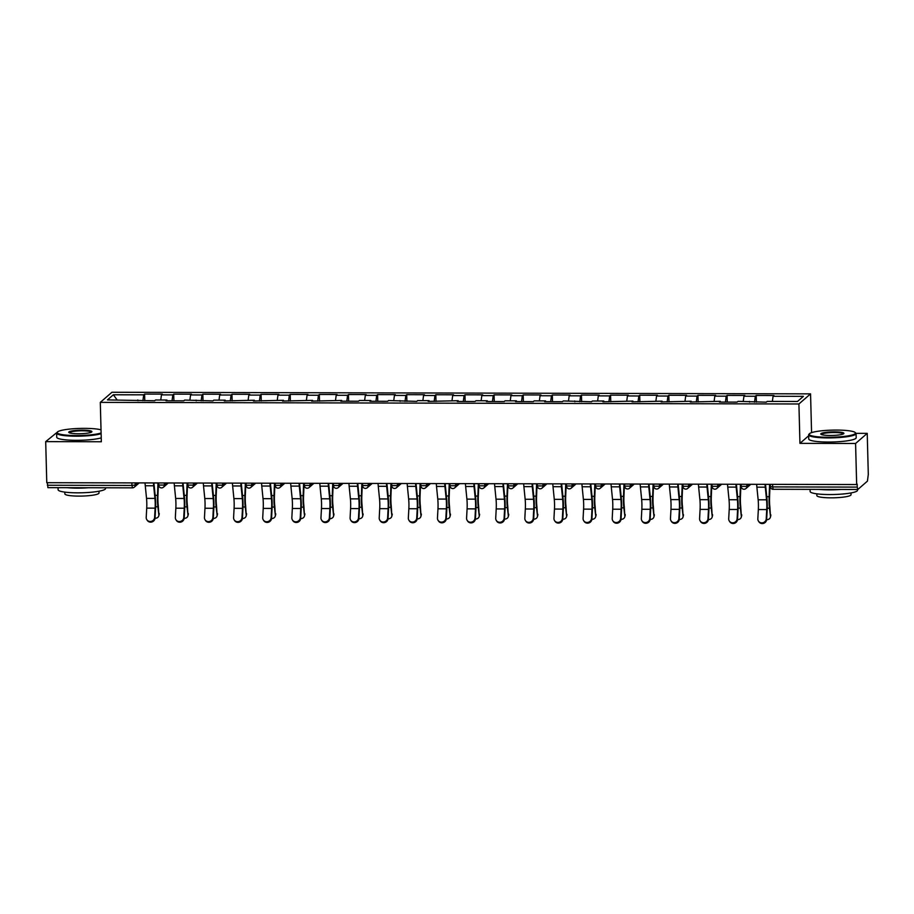 <?xml version="1.0" encoding="UTF-8"?>
<svg xmlns="http://www.w3.org/2000/svg" width="914" height="914" viewBox="0 0 914 914"><rect width="100%" height="100%" fill="white"/><g stroke="black" fill="none" stroke-linecap="round" stroke-linejoin="round"><path stroke-width="1.37" d="M58.13 431.511L45.7 441.633L46.774 482.695L856.658 484.546L855.584 443.484L867.226 433.373L856.007 433.35M810.558 393.865L111.942 392.266L100.3 402.377L798.916 403.977L810.558 393.865L811.575 432.642M867.226 433.373L868.3 474.435L867.432 481.13L857.835 489.481L773.255 489.287M117.106 399.921L113.37 394.768L107.464 399.898L154.66 400.778L155.54 400.001L166.931 400.035L167.113 400.8M113.37 394.768L143.704 394.837L144.595 394.071L144.766 400.755M160.761 400.024L161.447 394.871L162.326 394.105L144.595 394.071M161.447 394.871L172.837 394.905L173.717 394.14L173.888 400.812M189.883 400.081L190.569 394.939L191.449 394.174L173.717 394.14M190.569 394.939L201.96 394.974L202.839 394.197L203.011 400.88M219.006 400.149L219.691 395.008L220.571 394.242L202.839 394.197M219.691 395.008L231.082 395.031L231.962 394.265L232.145 400.949M248.128 400.218L248.814 395.077L249.705 394.311L231.962 394.265M248.814 395.077L260.204 395.099L261.084 394.334L261.267 401.018M277.25 400.286L277.947 395.145L278.827 394.38L261.084 394.334M277.947 395.145L289.327 395.168L290.218 394.402L290.389 401.086M306.384 400.355L307.07 395.214L307.949 394.448L290.218 394.402M307.07 395.214L318.46 395.236L319.34 394.471L319.512 401.155M335.507 400.423L336.192 395.271L337.072 394.505L319.34 394.471M336.192 395.271L347.583 395.305L348.463 394.54L348.634 401.223M364.629 400.481L365.314 395.339L366.194 394.574L348.463 394.54M365.314 395.339L376.705 395.374L377.585 394.608L377.756 401.28M393.751 400.549L394.437 395.408L395.328 394.642L377.585 394.608M394.437 395.408L405.827 395.431L406.707 394.665L406.89 401.349M422.874 400.618L423.57 395.476L424.45 394.711L406.707 394.665M423.57 395.476L434.95 395.499L435.841 394.734L436.012 401.417M451.996 400.686L452.693 395.545L453.573 394.779L435.841 394.734M452.693 395.545L464.084 395.568L464.963 394.802L465.135 401.486M481.13 400.755L481.815 395.613L482.695 394.848L464.963 394.802M481.815 395.613L493.206 395.636L494.086 394.871L494.257 401.554M510.252 400.823L510.937 395.682L511.817 394.905L494.086 394.871M510.937 395.682L522.328 395.705L523.208 394.939L523.379 401.623M539.374 400.88L540.06 395.739L540.939 394.974L523.208 394.939M540.06 395.739L551.45 395.773L552.33 395.008L552.513 401.68M568.497 400.949L569.182 395.808L570.073 395.042L552.33 395.008M569.182 395.808L580.573 395.842L581.453 395.065L581.635 401.749M597.619 401.018L598.316 395.876L599.196 395.111L581.453 395.065M598.316 395.876L609.695 395.899L610.586 395.134L610.758 401.817M626.753 401.086L627.438 395.945L628.318 395.179L610.586 395.134M627.438 395.945L638.829 395.968L639.709 395.202L639.88 401.886M655.875 401.155L656.56 396.013L657.44 395.248L639.709 395.202M656.56 396.013L667.951 396.036L668.831 395.271L669.002 401.954M684.997 401.223L685.683 396.082L686.563 395.316L668.831 395.271M685.683 396.082L697.074 396.105L697.953 395.339L698.136 402.023M714.12 401.292L714.805 396.139L715.696 395.374L697.953 395.339M714.805 396.139L726.196 396.173L727.076 395.408L727.258 402.08M743.242 401.349L743.939 396.208L744.819 395.442L727.076 395.408M743.939 396.208L755.318 396.242L756.209 395.465L756.381 402.149M772.376 401.417L773.061 396.276L773.941 395.511L756.209 395.465M773.061 396.276L803.395 396.345L797.488 401.474L767.154 401.406L766.275 402.171L738.032 401.337L737.152 402.103L719.409 402.069L720.289 401.303L690.287 402L691.167 401.235L661.165 401.932L662.044 401.166L632.042 401.863L632.922 401.097L602.909 401.806L603.8 401.029L592.409 401.006L591.529 401.772L563.287 400.938L562.396 401.703L544.664 401.669L545.544 400.903L534.153 400.869L533.273 401.646L515.542 401.6L516.421 400.835L505.031 400.812L504.151 401.577L486.419 401.532L487.299 400.766L475.908 400.743L475.029 401.509L457.286 401.463L458.177 400.698L428.163 401.395L429.043 400.629L417.664 400.606L416.773 401.372L388.53 400.538L387.65 401.303L369.919 401.269L370.798 400.503L359.408 400.469L358.528 401.235L340.796 401.2L341.676 400.435L311.663 401.132L312.554 400.366L282.54 401.063L283.431 400.298L253.418 400.995L254.298 400.229L224.296 400.938L225.175 400.161L213.785 400.138L212.905 400.903L184.662 400.069L183.783 400.835L166.051 400.8L166.931 400.035M172.038 400.812L172.837 394.905M201.171 400.88L201.96 394.974M196.053 400.103L196.247 400.869M230.294 400.949L231.082 395.031M225.175 400.161L225.37 400.938M259.416 401.018L260.204 395.099M254.298 400.229L254.492 401.006M288.538 401.075L289.327 395.168M283.431 400.298L283.614 401.063M317.661 401.143L318.46 395.236M312.554 400.366L312.737 401.132M346.794 401.212L347.583 395.305M341.676 400.435L341.859 401.2M375.917 401.28L376.705 395.374M370.798 400.503L370.993 401.269M405.039 401.349L405.827 395.431M399.921 400.572L400.115 401.337M434.161 401.417L434.95 395.499M429.043 400.629L429.237 401.406M463.284 401.486L464.084 395.568M458.177 400.698L458.36 401.474M492.406 401.543L493.206 395.636M487.299 400.766L487.482 401.532M521.54 401.612L522.328 395.705M516.421 400.835L516.616 401.6M550.662 401.68L551.45 395.773M545.544 400.903L545.738 401.669M579.784 401.749L580.573 395.842M574.666 400.972L574.86 401.737M608.907 401.817L609.695 395.899M603.8 401.029L603.983 401.806M638.029 401.886L638.829 395.968M632.922 401.097L633.105 401.874M667.163 401.943L667.951 396.036M662.044 401.166L662.239 401.932M696.285 402.011L697.074 396.105M691.167 401.235L691.361 402M725.408 402.08L726.196 396.173M720.289 401.303L720.483 402.069M754.53 402.149L755.318 396.242M749.423 401.372L749.606 402.137M772.604 484.363L772.673 486.911L857.252 487.105L857.172 484.112L856.658 484.546M857.252 487.105L857.755 489.516M47.951 487.619L47.3 482.695M45.7 441.633L101.34 441.759L100.3 402.377M808.662 435.784L799.944 443.359L855.584 443.484M799.944 443.359L798.916 403.977M142.915 400.743L143.704 394.837M137.808 399.966L137.991 400.732M756.666 484.317A15.184 2.742 -89.9 0 0 756.883 487.162L758.152 499.798A12.716 2.296 90.1 0 1 758.403 504.06A12.716 2.296 90.1 0 1 758.334 509.532L757.832 518.775A4.273 4.044 -32.2 0 0 763.041 522.717A4.273 4.044 -32.2 0 0 766.24 518.786L766.732 509.555A12.716 2.296 90.1 0 0 766.812 504.082A12.716 2.296 90.1 0 0 766.549 499.809L765.292 487.185A15.184 2.742 -89.9 0 1 765.075 484.34M765.544 484.34A12.716 2.296 90.1 0 0 765.681 485.974L766.937 498.598A15.184 2.742 -89.9 0 1 767.246 503.694A15.184 2.742 -89.9 0 1 767.166 510.229L766.663 519.472A4.273 4.044 147.8 0 1 758.849 521.734L758.426 521.06M766.64 519.723A4.273 3.485 -164.8 0 0 770.365 517.29A4.273 3.485 -164.8 0 0 770.445 516.182L769.874 506.824A12.716 2.296 -89.9 0 1 769.519 501.717A12.716 2.296 -89.9 0 1 769.554 497.205L770.056 484.351M769.599 484.351L769.12 496.713A15.184 2.742 90.1 0 0 769.085 502.106A15.184 2.742 90.1 0 0 769.497 508.195L770.445 516.182M770.822 514.811A4.273 3.485 15.2 0 1 770.742 515.919L770.365 517.29M836.481 430.071A23.158 3.542 -1.5 0 0 809.461 433.727A23.158 3.542 -1.5 0 0 828.198 437.269A23.158 3.542 -1.5 0 0 855.196 432.528A23.158 3.542 -1.5 0 0 836.481 430.071M855.196 432.528L855.778 433.065A23.73 3.633 178.5 0 1 856.075 433.613A23.73 3.633 178.5 0 1 828.118 437.92A23.73 3.633 178.5 0 1 808.639 434.858A23.73 3.633 178.5 0 1 808.913 434.287L809.461 433.727M834.413 431.876A11.574 1.771 178.5 0 1 843.782 433.647A11.574 1.771 178.5 0 1 830.278 435.475A11.574 1.771 178.5 0 1 820.921 434.253A11.574 1.771 178.5 0 1 834.413 431.876M843.359 433.933A11.014 1.691 -1.5 0 0 834.322 432.528A11.014 1.691 -1.5 0 0 821.355 434.516M857.538 489.516L857.561 490.247A23.73 3.633 178.5 0 1 829.604 494.554A23.73 3.633 178.5 0 1 810.124 491.481L810.067 489.401M840.697 489.47A23.73 3.633 178.5 0 1 829.478 489.858A23.73 3.633 178.5 0 1 819.207 489.424M850.991 492.943L851.037 494.725A17.08 2.616 178.5 0 1 830.906 497.833A17.08 2.616 178.5 0 1 816.876 495.628L816.83 493.834M856.075 433.613L856.19 437.737A23.73 3.633 178.5 0 1 828.221 442.045A23.73 3.633 178.5 0 1 808.753 438.983L808.639 434.858M101.02 429.831A23.158 3.542 -1.5 0 0 84.476 428.358A23.158 3.542 -1.5 0 0 57.445 432.002A23.158 3.542 -1.5 0 0 76.193 435.544A23.158 3.542 -1.5 0 0 101.111 432.985M101.123 433.739A23.73 3.633 178.5 0 1 76.113 436.195A23.73 3.633 178.5 0 1 56.634 433.133A23.73 3.633 178.5 0 1 56.908 432.562L57.445 432.002M82.409 430.151A11.574 1.771 178.5 0 1 91.777 431.922A11.574 1.771 178.5 0 1 78.261 433.75A11.574 1.771 178.5 0 1 68.904 432.528A11.574 1.771 178.5 0 1 82.409 430.151M91.354 432.208A11.014 1.691 -1.5 0 0 82.317 430.802A11.014 1.691 -1.5 0 0 69.35 432.79M105.533 487.79L105.556 488.522A23.73 3.633 178.5 0 1 77.587 492.829A23.73 3.633 178.5 0 1 58.119 489.767L58.062 487.676M88.692 487.745A23.73 3.633 178.5 0 1 77.473 488.145A23.73 3.633 178.5 0 1 67.202 487.699M98.975 491.218L99.02 493.012A17.08 2.616 178.5 0 1 78.89 496.108A17.08 2.616 178.5 0 1 64.871 493.903L64.825 492.109M101.237 437.863A23.73 3.633 178.5 0 1 76.216 440.32A23.73 3.633 178.5 0 1 56.737 437.258L56.634 433.133M727.544 484.249A15.184 2.742 -89.9 0 0 727.761 487.093L729.018 499.73A12.716 2.296 90.1 0 1 729.281 503.991A12.716 2.296 90.1 0 1 729.212 509.464L728.709 518.706A4.273 4.044 -32.2 0 0 733.919 522.648A4.273 4.044 -32.2 0 0 737.107 518.729L737.609 509.486A12.716 2.296 90.1 0 0 737.678 504.014A12.716 2.296 90.1 0 0 737.427 499.741L736.17 487.116A15.184 2.742 -89.9 0 1 735.953 484.271M736.421 484.271A12.716 2.296 90.1 0 0 736.558 485.905L737.815 498.53A15.184 2.742 -89.9 0 1 738.124 503.637A15.184 2.742 -89.9 0 1 738.032 510.161L737.541 519.403A4.273 4.044 147.8 0 1 729.726 521.666L729.292 520.991M698.422 484.192A15.184 2.742 -89.9 0 0 698.639 487.025L699.896 499.661A12.716 2.296 90.1 0 1 700.158 503.934A12.716 2.296 90.1 0 1 700.078 509.395L699.587 518.638A4.273 4.044 -32.2 0 0 704.797 522.58A4.273 4.044 -32.2 0 0 707.984 518.661L708.487 509.418A12.716 2.296 90.1 0 0 708.556 503.945A12.716 2.296 90.1 0 0 708.304 499.684L707.036 487.048A15.184 2.742 -89.9 0 1 706.819 484.203M707.299 484.203A12.716 2.296 90.1 0 0 707.436 485.837L708.693 498.473A15.184 2.742 -89.9 0 1 709.001 503.568A15.184 2.742 -89.9 0 1 708.91 510.103L708.419 519.335A4.273 4.044 147.8 0 1 700.604 521.597L700.17 520.923M669.299 484.123A15.184 2.742 -89.9 0 0 669.516 486.956L670.773 499.592A12.716 2.296 90.1 0 1 671.036 503.865A12.716 2.296 90.1 0 1 670.956 509.338L670.465 518.569A4.273 4.044 -32.2 0 0 675.674 522.511A4.273 4.044 -32.2 0 0 678.862 518.592L679.365 509.349A12.716 2.296 90.1 0 0 679.433 503.877A12.716 2.296 90.1 0 0 679.171 499.615L677.914 486.979A15.184 2.742 -89.9 0 1 677.697 484.134M678.177 484.146A12.716 2.296 90.1 0 0 678.302 485.768L679.57 498.404A15.184 2.742 -89.9 0 1 679.879 503.5A15.184 2.742 -89.9 0 1 679.788 510.035L679.285 519.266A4.273 4.044 147.8 0 1 671.47 521.54L671.047 520.854M640.177 484.054A15.184 2.742 -89.9 0 0 640.394 486.899L641.651 499.524A12.716 2.296 90.1 0 1 641.902 503.797A12.716 2.296 90.1 0 1 641.834 509.269L641.342 518.501A4.273 4.044 -32.2 0 0 646.552 522.442A4.273 4.044 -32.2 0 0 649.74 518.524L650.231 509.281A12.716 2.296 90.1 0 0 650.311 503.82A12.716 2.296 90.1 0 0 650.048 499.547L648.791 486.911A15.184 2.742 -89.9 0 1 648.574 484.077M649.043 484.077A12.716 2.296 90.1 0 0 649.18 485.7L650.437 498.336A15.184 2.742 -89.9 0 1 650.745 503.431A15.184 2.742 -89.9 0 1 650.665 509.966L650.162 519.198A4.273 4.044 147.8 0 1 642.348 521.471L641.925 520.786M611.043 483.986A15.184 2.742 -89.9 0 0 611.272 486.831L612.529 499.455A12.716 2.296 90.1 0 1 612.78 503.728A12.716 2.296 90.1 0 1 612.711 509.201L612.209 518.444A4.273 4.044 -32.2 0 0 617.418 522.385A4.273 4.044 -32.2 0 0 620.617 518.455L621.109 509.224A12.716 2.296 90.1 0 0 621.189 503.751A12.716 2.296 90.1 0 0 620.926 499.478L619.669 486.842A15.184 2.742 -89.9 0 1 619.452 484.009M619.921 484.009A12.716 2.296 90.1 0 0 620.058 485.631L621.314 498.267A15.184 2.742 -89.9 0 1 621.623 503.363A15.184 2.742 -89.9 0 1 621.543 509.898L621.04 519.141A4.273 4.044 147.8 0 1 613.225 521.403L612.803 520.729M737.518 519.655A4.273 3.485 -164.8 0 0 741.243 517.221A4.273 3.485 -164.8 0 0 741.323 516.113L740.751 506.756A12.716 2.296 -89.9 0 1 740.397 501.66A12.716 2.296 -89.9 0 1 740.42 497.136L740.923 484.283M740.477 484.283L739.986 496.645A15.184 2.742 90.1 0 0 739.952 502.037A15.184 2.742 90.1 0 0 740.374 508.138L741.323 516.113M741.7 514.742A4.273 3.485 15.2 0 1 741.62 515.85L741.243 517.221M708.396 519.586A4.273 3.485 -164.8 0 0 712.12 517.164A4.273 3.485 -164.8 0 0 712.2 516.044L711.618 506.699A12.716 2.296 -89.9 0 1 711.275 501.592A12.716 2.296 -89.9 0 1 711.298 497.067L711.8 484.214M711.343 484.214L710.864 496.576A15.184 2.742 90.1 0 0 710.829 501.969A15.184 2.742 90.1 0 0 711.252 508.07L712.2 516.044M712.566 514.673A4.273 3.485 15.2 0 1 712.486 515.782L712.12 517.164M679.273 519.518A4.273 3.485 -164.8 0 0 682.998 517.096A4.273 3.485 -164.8 0 0 683.078 515.987L682.495 506.63A12.716 2.296 -89.9 0 1 682.152 501.523A12.716 2.296 -89.9 0 1 682.175 496.999L682.678 484.146M682.221 484.146L681.741 496.508A15.184 2.742 90.1 0 0 681.707 501.9A15.184 2.742 90.1 0 0 682.13 508.001L683.078 515.987M683.444 514.605A4.273 3.485 15.2 0 1 683.364 515.725L682.998 517.096M650.14 519.449A4.273 3.485 -164.8 0 0 653.864 517.027A4.273 3.485 -164.8 0 0 653.944 515.919L653.373 506.562A12.716 2.296 -89.9 0 1 653.019 501.455A12.716 2.296 -89.9 0 1 653.053 496.942L653.556 484.089M653.099 484.089L652.619 496.439A15.184 2.742 90.1 0 0 652.585 501.843A15.184 2.742 90.1 0 0 652.996 507.933L653.944 515.919M654.321 514.548A4.273 3.485 15.2 0 1 654.241 515.656L653.864 517.027M621.017 519.392A4.273 3.485 -164.8 0 0 624.742 516.958A4.273 3.485 -164.8 0 0 624.822 515.85L624.251 506.493A12.716 2.296 -89.9 0 1 623.896 501.386A12.716 2.296 -89.9 0 1 623.931 496.873L624.433 484.02M623.976 484.02L623.497 496.382A15.184 2.742 90.1 0 0 623.462 501.775A15.184 2.742 90.1 0 0 623.874 507.864L624.822 515.85M625.199 514.479A4.273 3.485 15.2 0 1 625.119 515.587L624.742 516.958M581.921 483.917A15.184 2.742 -89.9 0 0 582.138 486.762L583.395 499.398A12.716 2.296 90.1 0 1 583.658 503.66A12.716 2.296 90.1 0 1 583.589 509.132L583.086 518.375A4.273 4.044 -32.2 0 0 588.296 522.317A4.273 4.044 -32.2 0 0 591.495 518.387L591.986 509.155A12.716 2.296 90.1 0 0 592.055 503.683A12.716 2.296 90.1 0 0 591.804 499.41L590.547 486.785A15.184 2.742 -89.9 0 1 590.33 483.94M590.798 483.94A12.716 2.296 90.1 0 0 590.935 485.574L592.192 498.199A15.184 2.742 -89.9 0 1 592.501 503.294A15.184 2.742 -89.9 0 1 592.409 509.829L591.918 519.072A4.273 4.044 147.8 0 1 584.103 521.334L583.669 520.66M591.895 519.323A4.273 3.485 -164.8 0 0 595.62 516.89A4.273 3.485 -164.8 0 0 595.7 515.782L595.128 506.425A12.716 2.296 -89.9 0 1 594.774 501.318A12.716 2.296 -89.9 0 1 594.808 496.805L595.311 483.952M594.854 483.952L594.363 496.313A15.184 2.742 90.1 0 0 594.329 501.706A15.184 2.742 90.1 0 0 594.751 507.796L595.7 515.782M596.077 514.411A4.273 3.485 15.2 0 1 595.997 515.519L595.62 516.89M552.799 483.849A15.184 2.742 -89.9 0 0 553.016 486.694L554.272 499.33A12.716 2.296 90.1 0 1 554.535 503.591A12.716 2.296 90.1 0 1 554.467 509.064L553.964 518.307A4.273 4.044 -32.2 0 0 559.174 522.248A4.273 4.044 -32.2 0 0 562.361 518.329L562.864 509.087A12.716 2.296 90.1 0 0 562.933 503.614A12.716 2.296 90.1 0 0 562.681 499.341L561.413 486.716A15.184 2.742 -89.9 0 1 561.196 483.872M561.676 483.872A12.716 2.296 90.1 0 0 561.813 485.505L563.07 498.13A15.184 2.742 -89.9 0 1 563.378 503.226A15.184 2.742 -89.9 0 1 563.287 509.761L562.796 519.003A4.273 4.044 147.8 0 1 554.981 521.266L554.547 520.592M562.773 519.255A4.273 3.485 -164.8 0 0 566.497 516.821A4.273 3.485 -164.8 0 0 566.577 515.713L565.995 506.356A12.716 2.296 -89.9 0 1 565.652 501.26A12.716 2.296 -89.9 0 1 565.675 496.736L566.177 483.883M565.732 483.883L565.24 496.245A15.184 2.742 90.1 0 0 565.206 501.637A15.184 2.742 90.1 0 0 565.629 507.738L566.577 515.713M566.943 514.342A4.273 3.485 15.2 0 1 566.874 515.45L566.497 516.821M523.676 483.792A15.184 2.742 -89.9 0 0 523.893 486.625L525.15 499.261A12.716 2.296 90.1 0 1 525.413 503.534A12.716 2.296 90.1 0 1 525.333 508.995L524.842 518.238A4.273 4.044 -32.2 0 0 530.051 522.18A4.273 4.044 -32.2 0 0 533.239 518.261L533.742 509.018A12.716 2.296 90.1 0 0 533.81 503.545A12.716 2.296 90.1 0 0 533.548 499.284L532.291 486.648A15.184 2.742 -89.9 0 1 532.074 483.803M532.554 483.803A12.716 2.296 90.1 0 0 532.691 485.437L533.947 498.061A15.184 2.742 -89.9 0 1 534.256 503.168A15.184 2.742 -89.9 0 1 534.164 509.692L533.673 518.935A4.273 4.044 147.8 0 1 525.847 521.197L525.424 520.523M533.65 519.186A4.273 3.485 -164.8 0 0 537.375 516.764A4.273 3.485 -164.8 0 0 537.455 515.645L536.872 506.299A12.716 2.296 -89.9 0 1 536.529 501.192A12.716 2.296 -89.9 0 1 536.552 496.668L537.055 483.814M536.598 483.814L536.118 496.176A15.184 2.742 90.1 0 0 536.084 501.569A15.184 2.742 90.1 0 0 536.507 507.67L537.455 515.645M537.82 514.274A4.273 3.485 15.2 0 1 537.74 515.382L537.375 516.764M494.554 483.723A15.184 2.742 -89.9 0 0 494.771 486.556L496.028 499.193A12.716 2.296 90.1 0 1 496.291 503.465A12.716 2.296 90.1 0 1 496.211 508.938L495.719 518.169A4.273 4.044 -32.2 0 0 500.929 522.111A4.273 4.044 -32.2 0 0 504.117 518.192L504.608 508.949A12.716 2.296 90.1 0 0 504.688 503.477A12.716 2.296 90.1 0 0 504.425 499.215L503.168 486.579A15.184 2.742 -89.9 0 1 502.951 483.735M503.42 483.746A12.716 2.296 90.1 0 0 503.557 485.368L504.814 498.004A15.184 2.742 -89.9 0 1 505.122 503.1A15.184 2.742 -89.9 0 1 505.042 509.635L504.539 518.866A4.273 4.044 147.8 0 1 496.725 521.14L496.302 520.454M504.517 519.118A4.273 3.485 -164.8 0 0 508.241 516.696A4.273 3.485 -164.8 0 0 508.321 515.587L507.75 506.23A12.716 2.296 -89.9 0 1 507.396 501.123A12.716 2.296 -89.9 0 1 507.43 496.599L507.933 483.746M507.476 483.746L506.996 496.108A15.184 2.742 90.1 0 0 506.962 501.5A15.184 2.742 90.1 0 0 507.373 507.601L508.321 515.587M508.698 514.205A4.273 3.485 15.2 0 1 508.618 515.313L508.241 516.696M465.432 483.655A15.184 2.742 -89.9 0 0 465.649 486.488L466.905 499.124A12.716 2.296 90.1 0 1 467.157 503.397A12.716 2.296 90.1 0 1 467.088 508.87L466.586 518.101A4.273 4.044 -32.2 0 0 471.795 522.043A4.273 4.044 -32.2 0 0 474.994 518.124L475.486 508.881A12.716 2.296 90.1 0 0 475.566 503.42A12.716 2.296 90.1 0 0 475.303 499.147L474.046 486.511A15.184 2.742 -89.9 0 1 473.829 483.677M474.297 483.677A12.716 2.296 90.1 0 0 474.435 485.3L475.691 497.936A15.184 2.742 -89.9 0 1 476 503.031A15.184 2.742 -89.9 0 1 475.92 509.566L475.417 518.798A4.273 4.044 147.8 0 1 467.602 521.071L467.18 520.386M475.394 519.049A4.273 3.485 -164.8 0 0 479.119 516.627A4.273 3.485 -164.8 0 0 479.199 515.519L478.628 506.162A12.716 2.296 -89.9 0 1 478.273 501.055A12.716 2.296 -89.9 0 1 478.308 496.542L478.81 483.689M478.353 483.677L477.873 496.039A15.184 2.742 90.1 0 0 477.839 501.443A15.184 2.742 90.1 0 0 478.251 507.533L479.199 515.519M479.576 514.136A4.273 3.485 15.2 0 1 479.496 515.256L479.119 516.627M436.298 483.586A15.184 2.742 -89.9 0 0 436.515 486.431L437.772 499.055A12.716 2.296 90.1 0 1 438.034 503.328A12.716 2.296 90.1 0 1 437.966 508.801L437.463 518.032A4.273 4.044 -32.2 0 0 442.673 521.974A4.273 4.044 -32.2 0 0 445.872 518.055L446.363 508.824A12.716 2.296 90.1 0 0 446.432 503.351A12.716 2.296 90.1 0 0 446.181 499.078L444.924 486.442A15.184 2.742 -89.9 0 1 444.707 483.609M445.175 483.609A12.716 2.296 90.1 0 0 445.312 485.231L446.569 497.867A15.184 2.742 -89.9 0 1 446.877 502.963A15.184 2.742 -89.9 0 1 446.786 509.498L446.295 518.741A4.273 4.044 147.8 0 1 438.48 521.003L438.057 520.329M446.272 518.992A4.273 3.485 -164.8 0 0 449.996 516.559A4.273 3.485 -164.8 0 0 450.076 515.45L449.505 506.093A12.716 2.296 -89.9 0 1 449.151 500.986A12.716 2.296 -89.9 0 1 449.185 496.473L449.688 483.62M449.231 483.62L448.74 495.982A15.184 2.742 90.1 0 0 448.705 501.375A15.184 2.742 90.1 0 0 449.128 507.464L450.076 515.45M450.453 514.079A4.273 3.485 15.2 0 1 450.374 515.188L449.996 516.559M407.176 483.517A15.184 2.742 -89.9 0 0 407.393 486.362L408.649 498.987A12.716 2.296 90.1 0 1 408.912 503.26A12.716 2.296 90.1 0 1 408.844 508.732L408.341 517.975A4.273 4.044 -32.2 0 0 413.551 521.917A4.273 4.044 -32.2 0 0 416.738 517.987L417.241 508.755A12.716 2.296 90.1 0 0 417.31 503.283A12.716 2.296 90.1 0 0 417.058 499.01L415.801 486.374A15.184 2.742 -89.9 0 1 415.584 483.54M416.053 483.54A12.716 2.296 90.1 0 0 416.19 485.163L417.447 497.799A15.184 2.742 -89.9 0 1 417.755 502.894A15.184 2.742 -89.9 0 1 417.664 509.429L417.172 518.672A4.273 4.044 147.8 0 1 409.358 520.934L408.924 520.26M417.15 518.923A4.273 3.485 -164.8 0 0 420.874 516.49A4.273 3.485 -164.8 0 0 420.954 515.382L420.383 506.025A12.716 2.296 -89.9 0 1 420.029 500.918A12.716 2.296 -89.9 0 1 420.052 496.405L420.554 483.552M420.109 483.552L419.617 495.914A15.184 2.742 90.1 0 0 419.583 501.306A15.184 2.742 90.1 0 0 420.006 507.396L420.954 515.382M421.331 514.011A4.273 3.485 15.2 0 1 421.251 515.119L420.874 516.49M378.053 483.449A15.184 2.742 -89.9 0 0 378.27 486.294L379.527 498.93A12.716 2.296 90.1 0 1 379.79 503.191A12.716 2.296 90.1 0 1 379.71 508.664L379.219 517.907A4.273 4.044 -32.2 0 0 384.428 521.848A4.273 4.044 -32.2 0 0 387.616 517.918L388.119 508.687A12.716 2.296 90.1 0 0 388.187 503.214A12.716 2.296 90.1 0 0 387.924 498.941L386.668 486.317A15.184 2.742 -89.9 0 1 386.451 483.472M386.93 483.472A12.716 2.296 90.1 0 0 387.068 485.106L388.324 497.73A15.184 2.742 -89.9 0 1 388.633 502.826A15.184 2.742 -89.9 0 1 388.541 509.361L388.05 518.604A4.273 4.044 147.8 0 1 380.235 520.866L379.801 520.192M388.027 518.855A4.273 3.485 -164.8 0 0 391.752 516.421A4.273 3.485 -164.8 0 0 391.832 515.313L391.249 505.956A12.716 2.296 -89.9 0 1 390.906 500.861A12.716 2.296 -89.9 0 1 390.929 496.336L391.432 483.483M390.975 483.483L390.495 495.845A15.184 2.742 90.1 0 0 390.461 501.238A15.184 2.742 90.1 0 0 390.884 507.339L391.832 515.313M392.197 513.942A4.273 3.485 15.2 0 1 392.117 515.05L391.752 516.421M348.931 483.392A15.184 2.742 -89.9 0 0 349.148 486.225L350.405 498.861A12.716 2.296 90.1 0 1 350.668 503.123A12.716 2.296 90.1 0 1 350.588 508.595L350.096 517.838A4.273 4.044 -32.2 0 0 355.306 521.78A4.273 4.044 -32.2 0 0 358.494 517.861L358.996 508.618A12.716 2.296 90.1 0 0 359.065 503.146A12.716 2.296 90.1 0 0 358.802 498.873L357.545 486.248A15.184 2.742 -89.9 0 1 357.328 483.403M357.808 483.403A12.716 2.296 90.1 0 0 357.934 485.037L359.191 497.662A15.184 2.742 -89.9 0 1 359.51 502.769A15.184 2.742 -89.9 0 1 359.419 509.292L358.916 518.535A4.273 4.044 147.8 0 1 351.102 520.797L350.679 520.123M358.894 518.786A4.273 3.485 -164.8 0 0 362.63 516.364A4.273 3.485 -164.8 0 0 362.698 515.245L362.127 505.888A12.716 2.296 -89.9 0 1 361.784 500.792A12.716 2.296 -89.9 0 1 361.807 496.268L362.31 483.415M361.853 483.415L361.373 495.776A15.184 2.742 90.1 0 0 361.338 501.169A15.184 2.742 90.1 0 0 361.75 507.27L362.698 515.245M363.075 513.874A4.273 3.485 15.2 0 1 362.995 514.982L362.63 516.364M319.809 483.323A15.184 2.742 -89.9 0 0 320.026 486.157L321.282 498.793A12.716 2.296 90.1 0 1 321.534 503.066A12.716 2.296 90.1 0 1 321.465 508.538L320.963 517.77A4.273 4.044 -32.2 0 0 326.172 521.711A4.273 4.044 -32.2 0 0 329.371 517.792L329.863 508.55A12.716 2.296 90.1 0 0 329.943 503.077A12.716 2.296 90.1 0 0 329.68 498.816L328.423 486.179A15.184 2.742 -89.9 0 1 328.206 483.335M328.674 483.335A12.716 2.296 90.1 0 0 328.812 484.968L330.068 497.604A15.184 2.742 -89.9 0 1 330.377 502.7A15.184 2.742 -89.9 0 1 330.297 509.235L329.794 518.466A4.273 4.044 147.8 0 1 321.979 520.74L321.557 520.055M329.771 518.718A4.273 3.485 -164.8 0 0 333.496 516.296A4.273 3.485 -164.8 0 0 333.576 515.176L333.004 505.83A12.716 2.296 -89.9 0 1 332.65 500.723A12.716 2.296 -89.9 0 1 332.685 496.199L333.187 483.346M332.73 483.346L332.25 495.708A15.184 2.742 90.1 0 0 332.216 501.101A15.184 2.742 90.1 0 0 332.627 507.201L333.576 515.176M333.953 513.805A4.273 3.485 15.2 0 1 333.873 514.913L333.496 516.296M290.675 483.255A15.184 2.742 -89.9 0 0 290.892 486.088L292.16 498.724A12.716 2.296 90.1 0 1 292.411 502.997A12.716 2.296 90.1 0 1 292.343 508.47L291.84 517.701A4.273 4.044 -32.2 0 0 297.05 521.643A4.273 4.044 -32.2 0 0 300.249 517.724L300.74 508.481A12.716 2.296 90.1 0 0 300.82 503.008A12.716 2.296 90.1 0 0 300.557 498.747L299.301 486.111A15.184 2.742 -89.9 0 1 299.084 483.278M299.552 483.278A12.716 2.296 90.1 0 0 299.689 484.9L300.946 497.536A15.184 2.742 -89.9 0 1 301.254 502.631A15.184 2.742 -89.9 0 1 301.174 509.167L300.672 518.398A4.273 4.044 147.8 0 1 292.857 520.672L292.434 519.986M300.649 518.649A4.273 3.485 -164.8 0 0 304.373 516.227A4.273 3.485 -164.8 0 0 304.453 515.119L303.882 505.762A12.716 2.296 -89.9 0 1 303.528 500.655A12.716 2.296 -89.9 0 1 303.562 496.131L304.065 483.289M303.608 483.278L303.128 495.639A15.184 2.742 90.1 0 0 303.094 501.043A15.184 2.742 90.1 0 0 303.505 507.133L304.453 515.119M304.83 513.737A4.273 3.485 15.2 0 1 304.75 514.856L304.373 516.227M261.553 483.186A15.184 2.742 -89.9 0 0 261.77 486.031L263.026 498.656A12.716 2.296 90.1 0 1 263.289 502.929A12.716 2.296 90.1 0 1 263.221 508.401L262.718 517.632A4.273 4.044 -32.2 0 0 267.928 521.574A4.273 4.044 -32.2 0 0 271.115 517.655L271.618 508.424A12.716 2.296 90.1 0 0 271.687 502.951A12.716 2.296 90.1 0 0 271.435 498.678L270.178 486.042A15.184 2.742 -89.9 0 1 269.961 483.209M270.43 483.209A12.716 2.296 90.1 0 0 270.567 484.831L271.824 497.467A15.184 2.742 -89.9 0 1 272.132 502.563A15.184 2.742 -89.9 0 1 272.041 509.098L271.549 518.329A4.273 4.044 147.8 0 1 263.735 520.603L263.301 519.917M271.527 518.581A4.273 3.485 -164.8 0 0 275.251 516.159A4.273 3.485 -164.8 0 0 275.331 515.05L274.76 505.693A12.716 2.296 -89.9 0 1 274.406 500.586A12.716 2.296 -89.9 0 1 274.428 496.074L274.931 483.22M274.486 483.22L273.994 495.571A15.184 2.742 90.1 0 0 273.96 500.975A15.184 2.742 90.1 0 0 274.383 507.064L275.331 515.05M275.708 513.679A4.273 3.485 15.2 0 1 275.628 514.788L275.251 516.159M232.43 483.118A15.184 2.742 -89.9 0 0 232.647 485.962L233.904 498.587A12.716 2.296 90.1 0 1 234.167 502.86A12.716 2.296 90.1 0 1 234.087 508.333L233.596 517.575A4.273 4.044 -32.2 0 0 238.805 521.517A4.273 4.044 -32.2 0 0 241.993 517.587L242.496 508.355A12.716 2.296 90.1 0 0 242.564 502.883A12.716 2.296 90.1 0 0 242.313 498.61L241.045 485.974A15.184 2.742 -89.9 0 1 240.828 483.14M241.307 483.14A12.716 2.296 90.1 0 0 241.445 484.763L242.701 497.399A15.184 2.742 -89.9 0 1 243.01 502.494A15.184 2.742 -89.9 0 1 242.918 509.029L242.427 518.272A4.273 4.044 147.8 0 1 234.612 520.534L234.178 519.86M242.404 518.524A4.273 3.485 -164.8 0 0 246.129 516.09A4.273 3.485 -164.8 0 0 246.209 514.982L245.626 505.625A12.716 2.296 -89.9 0 1 245.283 500.518A12.716 2.296 -89.9 0 1 245.306 496.005L245.809 483.152M245.352 483.152L244.872 495.514A15.184 2.742 90.1 0 0 244.838 500.906A15.184 2.742 90.1 0 0 245.26 506.996L246.209 514.982M246.574 513.611A4.273 3.485 15.2 0 1 246.494 514.719L246.129 516.09M203.308 483.049A15.184 2.742 -89.9 0 0 203.525 485.894L204.782 498.53A12.716 2.296 90.1 0 1 205.044 502.791A12.716 2.296 90.1 0 1 204.965 508.264L204.473 517.507A4.273 4.044 -32.2 0 0 209.683 521.448A4.273 4.044 -32.2 0 0 212.871 517.518L213.373 508.287A12.716 2.296 90.1 0 0 213.442 502.814A12.716 2.296 90.1 0 0 213.179 498.541L211.922 485.917A15.184 2.742 -89.9 0 1 211.705 483.072M212.185 483.072A12.716 2.296 90.1 0 0 212.311 484.706L213.579 497.33A15.184 2.742 -89.9 0 1 213.887 502.426A15.184 2.742 -89.9 0 1 213.796 508.961L213.293 518.204A4.273 4.044 147.8 0 1 205.479 520.466L205.056 519.792M213.282 518.455A4.273 3.485 -164.8 0 0 217.006 516.022A4.273 3.485 -164.8 0 0 217.086 514.913L216.504 505.556A12.716 2.296 -89.9 0 1 216.161 500.449A12.716 2.296 -89.9 0 1 216.184 495.936L216.687 483.083M216.23 483.083L215.75 495.445A15.184 2.742 90.1 0 0 215.715 500.838A15.184 2.742 90.1 0 0 216.138 506.927L217.086 514.913M217.452 513.542A4.273 3.485 15.2 0 1 217.372 514.651L217.006 516.022M174.186 482.98A15.184 2.742 -89.9 0 0 174.403 485.825L175.659 498.461A12.716 2.296 90.1 0 1 175.911 502.723A12.716 2.296 90.1 0 1 175.842 508.195L175.351 517.438A4.273 4.044 -32.2 0 0 180.561 521.38A4.273 4.044 -32.2 0 0 183.748 517.461L184.24 508.218A12.716 2.296 90.1 0 0 184.32 502.746A12.716 2.296 90.1 0 0 184.057 498.473L182.8 485.848A15.184 2.742 -89.9 0 1 182.583 483.003M183.051 483.003A12.716 2.296 90.1 0 0 183.188 484.637L184.445 497.262A15.184 2.742 -89.9 0 1 184.754 502.369A15.184 2.742 -89.9 0 1 184.674 508.892L184.171 518.135A4.273 4.044 147.8 0 1 176.356 520.397L175.934 519.723M184.148 518.387A4.273 3.485 -164.8 0 0 187.873 515.953A4.273 3.485 -164.8 0 0 187.953 514.845L187.381 505.488A12.716 2.296 -89.9 0 1 187.027 500.392A12.716 2.296 -89.9 0 1 187.062 495.868L187.564 483.015M187.107 483.015L186.627 495.377A15.184 2.742 90.1 0 0 186.593 500.769A15.184 2.742 90.1 0 0 187.004 506.87L187.953 514.845M188.33 513.474A4.273 3.485 15.2 0 1 188.25 514.582L187.873 515.953M145.052 482.923A15.184 2.742 -89.9 0 0 145.269 485.757L146.537 498.393A12.716 2.296 90.1 0 1 146.788 502.666A12.716 2.296 90.1 0 1 146.72 508.127L146.217 517.37A4.273 4.044 -32.2 0 0 151.427 521.311A4.273 4.044 -32.2 0 0 154.626 517.393L155.117 508.15A12.716 2.296 90.1 0 0 155.197 502.677A12.716 2.296 90.1 0 0 154.934 498.416L153.678 485.78A15.184 2.742 -89.9 0 1 153.461 482.935M153.929 482.935A12.716 2.296 90.1 0 0 154.066 484.569L155.323 497.205A15.184 2.742 -89.9 0 1 155.631 502.3A15.184 2.742 -89.9 0 1 155.551 508.824L155.049 518.067A4.273 4.044 147.8 0 1 147.234 520.329L146.811 519.655M155.026 518.318A4.273 3.485 -164.8 0 0 158.75 515.896A4.273 3.485 -164.8 0 0 158.83 514.776L158.259 505.431A12.716 2.296 -89.9 0 1 157.905 500.324A12.716 2.296 -89.9 0 1 157.939 495.799L158.442 482.946M157.985 482.946L157.505 495.308A15.184 2.742 90.1 0 0 157.471 500.701A15.184 2.742 90.1 0 0 157.882 506.802L158.83 514.776M159.207 513.405A4.273 3.485 15.2 0 1 159.127 514.513L158.75 515.896M770.285 484.351L770.342 486.545L772.673 486.911L773.175 489.321A2.845 2.845 0 0 1 770.342 486.545L770.388 486.465M47.368 485.254L131.936 485.448L131.867 482.889M139.202 482.9L134.312 487.151A2.845 2.765 -131 0 1 132.519 487.813L131.936 485.448L135.249 485.014L137.671 482.9M746.807 484.294L746.864 486.408L749.286 484.306M744.133 489.219A2.845 2.765 -131 0 0 746.864 486.408L741.254 486.397M717.684 484.226L717.73 486.339L720.163 484.237M688.55 484.169L688.608 486.282L691.041 484.169M659.428 484.1L659.485 486.214L661.907 484.1M630.306 484.032L630.363 486.145L632.785 484.032M601.184 483.963L601.241 486.077L603.663 483.974M572.061 483.894L572.118 486.008L574.54 483.906M542.927 483.826L542.985 485.94L545.418 483.837M513.805 483.769L513.862 485.882L516.284 483.769M484.683 483.7L484.74 485.814L487.162 483.7M455.56 483.632L455.618 485.745L458.04 483.632M426.438 483.563L426.495 485.677L428.917 483.575M397.316 483.495L397.362 485.608L399.795 483.506M368.182 483.426L368.239 485.54L370.661 483.437M339.06 483.369L339.117 485.483L341.539 483.369M309.937 483.3L309.995 485.414L312.417 483.3M280.815 483.232L280.872 485.345L283.294 483.232M251.693 483.163L251.738 485.277L254.172 483.175M222.559 483.095L222.616 485.208L225.05 483.106M193.437 483.026L193.494 485.14L195.916 483.038M164.314 482.958L164.371 485.071L166.794 482.969M135.192 482.9L135.249 485.014A2.845 2.765 -131 0 1 134.312 487.151A2.845 2.845 0 0 1 132.439 487.848L47.871 487.653M715.011 489.15A2.845 2.765 -131 0 0 717.73 486.339L712.132 486.328M685.888 489.081A2.845 2.765 -131 0 0 688.608 486.282L683.009 486.259M656.755 489.013A2.845 2.765 -131 0 0 659.485 486.214L653.887 486.202M627.632 488.956A2.845 2.765 -131 0 0 630.363 486.145L624.765 486.134M598.51 488.887A2.845 2.765 -131 0 0 601.241 486.077L595.631 486.065M569.388 488.819A2.845 2.765 -131 0 0 572.118 486.008L566.509 485.997M540.265 488.75A2.845 2.765 -131 0 0 542.985 485.94L537.386 485.928M511.132 488.682A2.845 2.765 -131 0 0 513.862 485.882L508.264 485.86M482.009 488.613A2.845 2.765 -131 0 0 484.74 485.814L479.142 485.802M452.887 488.544A2.845 2.765 -131 0 0 455.618 485.745L450.019 485.734M423.765 488.487A2.845 2.765 -131 0 0 426.495 485.677L420.886 485.665M394.642 488.419A2.845 2.765 -131 0 0 397.362 485.608L391.763 485.597M365.52 488.35A2.845 2.765 -131 0 0 368.239 485.54L362.641 485.528M336.386 488.282A2.845 2.765 -131 0 0 339.117 485.483L333.519 485.46M307.264 488.213A2.845 2.765 -131 0 0 309.995 485.414L304.396 485.403M278.142 488.145A2.845 2.765 -131 0 0 280.872 485.345L275.263 485.334M249.019 488.087A2.845 2.765 -131 0 0 251.738 485.277L246.14 485.265M219.897 488.019A2.845 2.765 -131 0 0 222.616 485.208L217.018 485.197M190.763 487.95A2.845 2.765 -131 0 0 193.494 485.14L187.896 485.128M161.641 487.882A2.845 2.765 -131 0 0 164.371 485.071L158.773 485.06M758.152 499.798L766.549 499.809M766.24 518.786L766.663 519.472M758.334 509.532L766.732 509.555M756.883 487.162L765.292 487.185M769.497 508.195L767.246 508.195M769.12 496.713L766.755 496.702M729.018 499.73L737.427 499.741M737.107 518.729L737.541 519.403M729.212 509.464L737.609 509.486M727.761 487.093L736.17 487.116M699.896 499.661L708.304 499.684M707.984 518.661L708.419 519.335M700.078 509.395L708.487 509.418M698.639 487.025L707.036 487.048M670.773 499.592L679.171 499.615M678.862 518.592L679.285 519.266M670.956 509.338L679.365 509.349M669.516 486.956L677.914 486.979M641.651 499.524L650.048 499.547M649.74 518.524L650.162 519.198M641.834 509.269L650.231 509.281M640.394 486.899L648.791 486.911M612.529 499.455L620.926 499.478M620.617 518.455L621.04 519.141M612.711 509.201L621.109 509.224M611.272 486.831L619.669 486.842M740.374 508.138L738.124 508.127M739.986 496.645L737.621 496.633M711.252 508.07L708.99 508.058M710.864 496.576L708.499 496.576M682.13 508.001L679.867 508.001M681.741 496.508L679.376 496.508M652.996 507.933L650.745 507.933M652.619 496.439L650.254 496.439M623.874 507.864L621.623 507.864M623.497 496.382L621.132 496.371M583.395 499.398L591.804 499.41M591.495 518.387L591.918 519.072M583.589 509.132L591.986 509.155M582.138 486.762L590.547 486.785M594.751 507.796L592.501 507.796M594.363 496.313L591.998 496.302M554.272 499.33L562.681 499.341M562.361 518.329L562.796 519.003M554.467 509.064L562.864 509.087M553.016 486.694L561.413 486.716M565.629 507.738L563.367 507.727M565.24 496.245L562.875 496.233M525.15 499.261L533.548 499.284M533.239 518.261L533.673 518.935M525.333 508.995L533.742 509.018M523.893 486.625L532.291 486.648M536.507 507.67L534.244 507.658M536.118 496.176L533.753 496.176M496.028 499.193L504.425 499.215M504.117 518.192L504.539 518.866M496.211 508.938L504.608 508.949M494.771 486.556L503.168 486.579M507.373 507.601L505.122 507.59M506.996 496.108L504.631 496.108M466.905 499.124L475.303 499.147M474.994 518.124L475.417 518.798M467.088 508.87L475.486 508.881M465.649 486.488L474.046 486.511M478.251 507.533L476 507.533M477.873 496.039L475.509 496.039M437.772 499.055L446.181 499.078M445.872 518.055L446.295 518.741M437.966 508.801L446.363 508.824M436.515 486.431L444.924 486.442M449.128 507.464L446.877 507.464M448.74 495.982L446.386 495.971M408.649 498.987L417.058 499.01M416.738 517.987L417.172 518.672M408.844 508.732L417.241 508.755M407.393 486.362L415.801 486.374M420.006 507.396L417.755 507.396M419.617 495.914L417.252 495.902M379.527 498.93L387.924 498.941M387.616 517.918L388.05 518.604M379.71 508.664L388.119 508.687M378.27 486.294L386.668 486.317M390.884 507.339L388.621 507.327M390.495 495.845L388.13 495.834M350.405 498.861L358.802 498.873M358.494 517.861L358.916 518.535M350.588 508.595L358.996 508.618M349.148 486.225L357.545 486.248M361.75 507.27L359.499 507.259M361.373 495.776L359.008 495.776M321.282 498.793L329.68 498.816M329.371 517.792L329.794 518.466M321.465 508.538L329.863 508.55M320.026 486.157L328.423 486.179M332.627 507.201L330.377 507.19M332.25 495.708L329.885 495.708M292.16 498.724L300.557 498.747M300.249 517.724L300.672 518.398M292.343 508.47L300.74 508.481M290.892 486.088L299.301 486.111M303.505 507.133L301.254 507.133M303.128 495.639L300.763 495.639M263.026 498.656L271.435 498.678M271.115 517.655L271.549 518.329M263.221 508.401L271.618 508.424M261.77 486.031L270.178 486.042M274.383 507.064L272.132 507.064M273.994 495.571L271.629 495.571M233.904 498.587L242.313 498.61M241.993 517.587L242.427 518.272M234.087 508.333L242.496 508.355M232.647 485.962L241.045 485.974M245.26 506.996L242.998 506.996M244.872 495.514L242.507 495.502M204.782 498.53L213.179 498.541M212.871 517.518L213.293 518.204M204.965 508.264L213.373 508.287M203.525 485.894L211.922 485.917M216.138 506.927L213.876 506.927M215.75 495.445L213.385 495.434M175.659 498.461L184.057 498.473M183.748 517.461L184.171 518.135M175.842 508.195L184.24 508.218M174.403 485.825L182.8 485.848M187.004 506.87L184.754 506.859M186.627 495.377L184.262 495.365M146.537 498.393L154.934 498.416M154.626 517.393L155.049 518.067M146.72 508.127L155.117 508.15M145.269 485.757L153.678 485.78M157.882 506.802L155.631 506.79M157.505 495.308L155.14 495.308M750.817 484.306L745.927 488.556A2.845 2.845 0 0 1 741.208 486.477L741.151 484.283M721.694 484.237L716.804 488.487A2.845 2.845 0 0 1 712.086 486.408L712.029 484.214M692.561 484.169L687.682 488.419A2.845 2.845 0 0 1 682.964 486.351L682.907 484.157M663.438 484.112L658.548 488.35A2.845 2.845 0 0 1 653.841 486.282L653.784 484.089M634.316 484.043L629.426 488.282A2.845 2.845 0 0 1 624.719 486.214L624.662 484.02M605.194 483.974L600.304 488.225A2.845 2.845 0 0 1 595.585 486.145L595.528 483.952M576.071 483.906L571.181 488.156A2.845 2.845 0 0 1 566.463 486.077L566.406 483.883M546.938 483.837L542.059 488.087A2.845 2.845 0 0 1 537.341 486.008L537.283 483.814M517.815 483.769L512.925 488.019A2.845 2.845 0 0 1 508.218 485.951L508.161 483.746M488.693 483.712L483.803 487.95A2.845 2.845 0 0 1 479.096 485.882L479.039 483.689M459.571 483.643L454.681 487.882A2.845 2.845 0 0 1 449.974 485.814L449.905 483.62M430.448 483.575L425.558 487.825A2.845 2.845 0 0 1 420.84 485.745L420.783 483.552M401.326 483.506L396.436 487.756A2.845 2.845 0 0 1 391.718 485.677L391.66 483.483M372.192 483.437L367.314 487.688A2.845 2.845 0 0 1 362.595 485.608L362.538 483.415M343.07 483.369L338.18 487.619A2.845 2.845 0 0 1 333.473 485.54L333.416 483.346M313.948 483.3L309.058 487.55A2.845 2.845 0 0 1 304.351 485.483L304.293 483.289M284.825 483.243L279.935 487.482A2.845 2.845 0 0 1 275.217 485.414L275.16 483.22M255.703 483.175L250.813 487.425A2.845 2.845 0 0 1 246.095 485.345L246.037 483.152M226.569 483.106L221.691 487.356A2.845 2.845 0 0 1 216.972 485.277L216.915 483.083M197.447 483.038L192.557 487.288A2.845 2.845 0 0 1 187.85 485.208L187.793 483.015M168.325 482.969L163.435 487.219A2.845 2.845 0 0 1 158.728 485.14L158.67 482.946"/></g></svg>
